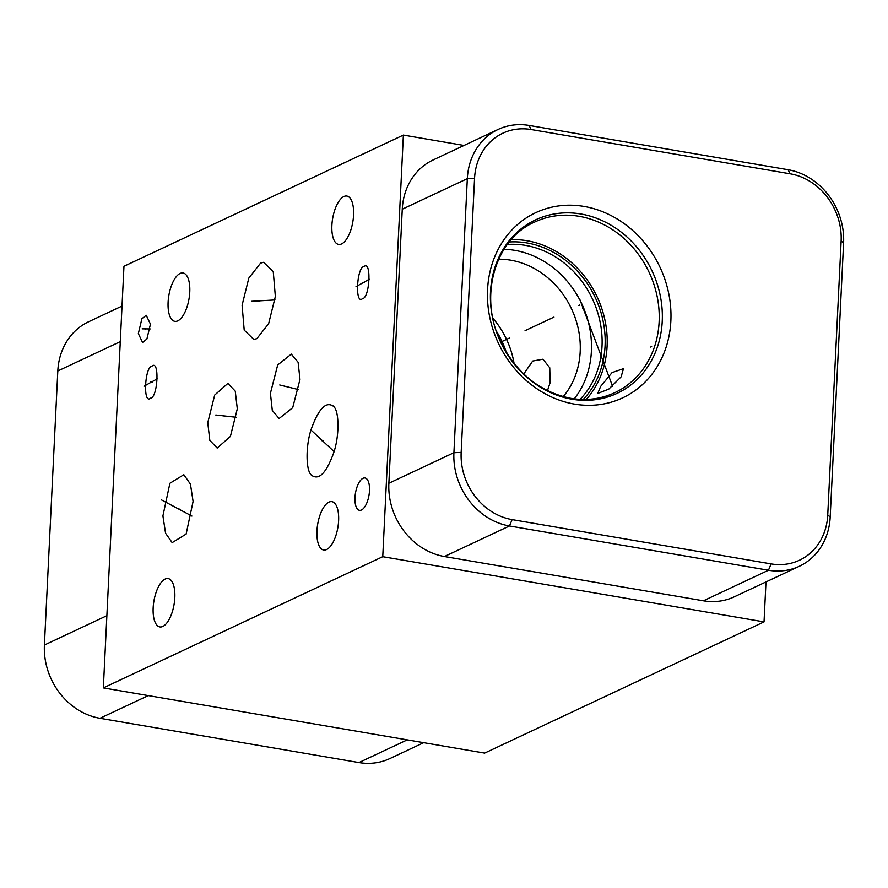 <?xml version="1.0" encoding="UTF-8"?>
<svg xmlns="http://www.w3.org/2000/svg" width="888" height="888" viewBox="0 0 888 888"><rect width="100%" height="100%" fill="white"/><g stroke="black" fill="none" stroke-linecap="round" stroke-linejoin="round"><path stroke-width="1.33" d="M827.738 515.073A60.04 52.414 -115.2 0 1 771.106 563.891L512.121 519.613A60.04 52.414 -115.2 0 1 461.161 452.403L474.558 178.355A60.04 52.414 -115.2 0 1 531.191 129.537L790.176 173.804A60.04 52.414 -115.2 0 1 841.136 241.025L827.738 515.073L830.191 517.027A65.457 57.143 -115.2 0 1 799.378 566.244A65.457 57.143 -115.2 0 1 768.453 570.24L509.468 525.974A65.457 57.143 -115.2 0 1 453.912 452.702L467.321 178.643A65.457 57.143 -115.2 0 1 498.146 129.426A65.457 57.143 -115.2 0 1 529.059 125.43L788.045 169.708A65.457 57.143 -115.2 0 1 843.6 242.968L830.191 517.027M584.049 206.427A102.287 89.288 -115.2 0 1 670.862 320.923A102.287 89.288 -115.2 0 1 574.381 404.084A102.287 89.288 -115.2 0 1 487.568 289.588A102.287 89.288 -115.2 0 1 584.049 206.427M511.255 239.66A94.261 82.284 64.8 0 1 527.095 240.748A94.261 82.284 -115.2 0 1 600.543 304.995A94.261 82.284 -115.2 0 1 586.291 399.434M600.61 386.469L612.065 372.594L623.487 368.653L621.101 376.845L608.791 389.122L597.757 393.406L600.61 386.469M509.279 241.98A91.986 80.297 64.8 0 1 526.984 242.946A91.986 80.297 -115.2 0 1 599.1 306.826A91.986 80.297 -115.2 0 1 583.25 399.467M507.337 244.489A90.154 78.699 64.8 0 1 525.496 245.377A90.154 78.699 -115.2 0 1 596.325 308.414A90.154 78.699 -115.2 0 1 580.075 399.367M574.259 398.845A90.154 78.699 -115.2 0 0 584.26 309.568A90.154 78.699 -115.2 0 0 514.874 250.361A90.154 78.699 64.8 0 0 504.018 249.295M498.656 259.207A81.774 71.384 64.8 0 1 510.778 260.195A81.774 71.384 -115.2 0 1 574.181 315.085A81.774 71.384 -115.2 0 1 563.203 396.647M492.851 318.226A81.774 71.384 -115.2 0 1 514.074 363.425M523.754 373.992L532.689 361.039L542.968 359.207L549.761 367.776L550.127 382.661L547.452 390.653M299.978 379.387L292.707 407.681L279.098 418.526L272.283 410.367L270.418 393.262L277.689 364.968L291.297 354.123L298.113 362.271L299.978 379.387M765.989 581.929L764.035 621.878L382.75 556.687L103.341 687.911L123.965 266.289L403.374 135.076L464.036 145.443M382.75 556.687L403.374 135.076M353.557 215.151A24.52 10.223 -80.3 0 0 346.853 196.059A24.52 10.223 -80.3 0 0 331.89 225.319A24.52 10.223 -80.3 0 0 338.594 244.411A24.52 10.223 -80.3 0 0 353.557 215.151M189.766 292.074A24.52 10.223 -80.3 0 0 183.061 272.982A24.52 10.223 -80.3 0 0 168.098 302.242A24.52 10.223 -80.3 0 0 174.803 321.334A24.52 10.223 -80.3 0 0 189.766 292.074M174.814 597.668A24.52 10.223 -80.3 0 0 168.121 578.576A24.52 10.223 -80.3 0 0 153.158 607.836A24.52 10.223 -80.3 0 0 159.851 626.928A24.52 10.223 -80.3 0 0 174.814 597.668M369.486 490.753A16.406 6.838 -80.3 0 0 365.001 477.977A16.406 6.838 -80.3 0 0 354.989 497.558A16.406 6.838 -80.3 0 0 359.474 510.323A16.406 6.838 -80.3 0 0 369.486 490.753M362.459 298.668C354.8 305.328 356.687 266.933 364.025 266.544C371.684 259.884 369.808 298.279 362.459 298.668L362.67 298.557M150.494 398.213C142.835 404.873 144.722 366.478 152.059 366.1C159.718 359.429 157.842 397.835 150.494 398.213L150.705 398.101M146.886 339.038L142.557 342.457L138.339 333.577L141.902 318.703L146.231 315.273L150.449 324.164L146.886 339.038M333.555 406.393C339.471 411.077 339.427 436.918 333.477 453.38C326.118 473.326 318.792 480.597 311.488 475.202C305.572 470.518 305.616 444.677 311.566 428.227C318.925 408.269 326.251 400.999 333.555 406.393L332.967 405.783M312.077 475.824L311.488 475.202M256.876 338.639L253.846 339.449L244.2 330.125L242.091 305.228L248.818 278.099L260.573 263.114L263.614 262.304L273.26 271.639L275.358 296.525L268.642 323.654L256.876 338.639M207.759 422.688L214.674 395.082L227.872 383.416L235.242 391.12L237.307 408.813L230.403 436.43L217.194 448.085L209.823 440.393L207.759 422.688M169.897 483.261L183.838 474.714L190.443 484.127L193.084 501.454L186.114 534.088L172.161 542.624L165.557 533.222L162.915 515.884L169.897 483.261M338.606 520.745A24.52 10.223 -80.3 0 0 331.912 501.653A24.52 10.223 -80.3 0 0 316.949 530.913A24.52 10.223 -80.3 0 0 323.643 550.005A24.52 10.223 -80.3 0 0 338.606 520.745M764.035 621.878L484.626 753.102L103.341 687.911M122.011 306.071L88.622 321.756A65.457 57.143 64.8 0 0 57.809 370.973L44.4 645.032A65.457 57.143 64.8 0 0 99.956 718.292L358.941 762.57A65.457 57.143 64.8 0 0 389.854 758.574L423.698 742.679M799.378 566.244L734.321 596.803A65.457 57.143 -115.2 0 1 703.407 600.799L444.422 556.521A65.457 57.143 -115.2 0 1 388.866 483.25L402.264 209.202A65.457 57.143 -115.2 0 1 433.089 159.973L498.146 129.426M579.709 305.017L578.721 305.483L579.709 305.017M509.346 338.062L500.832 342.069M553.968 317.105L525.063 330.68M583.66 308.081L582.672 308.536M579.564 298.757L612.565 386.191M651.637 346.564L650.649 347.03M364.258 282.784L362.226 282.428M355.988 286.691L369.286 279.209M152.303 382.328L150.261 381.984M144.023 386.236L157.32 378.754M145.421 329.037L143.379 328.693M142.158 328.838L150.172 328.937M323.543 440.97L321.5 440.626M310.622 429.692L334.043 451.548M286.225 386.502L284.171 386.147M279.742 384.981L298.745 389.654M259.751 301.054L257.698 300.699M251.526 301.298L274.991 299.944M223.565 415.928L221.512 415.573M215.795 415.007L236.397 417.282M179.032 508.846L176.978 508.502M161.316 499.811L191.919 516.061M580.896 213.986A95.837 83.661 -115.2 0 1 662.237 321.267A95.837 83.661 -115.2 0 1 571.839 399.189A95.837 83.661 64.8 0 1 490.498 291.908A95.837 83.661 64.8 0 1 580.896 213.986M579.131 216.306A94.261 82.284 64.8 0 0 534.609 222.067C494.672 239.261 478.133 297.314 501.187 342.824C517.016 373.626 540.248 392.13 570.884 398.346C586.457 400.91 601.076 399.034 614.751 392.696A94.261 82.284 -115.2 0 0 657.198 296.714A94.261 82.284 -115.2 0 0 579.131 216.306M496.492 331.391A78.122 68.198 -115.2 0 1 506.271 352.225M99.956 718.292L148.285 695.604M358.941 762.57L407.27 739.87M44.4 645.032L106.871 615.684M57.809 370.973L120.28 341.636M771.106 563.891L768.453 570.24L703.407 600.799M841.136 241.025L843.6 242.968M790.176 173.804L788.045 169.708M531.191 129.537L529.059 125.43M474.558 178.355L467.321 178.643L402.264 209.202M461.161 452.403L453.912 452.702L388.866 483.25M512.121 519.613L509.468 525.974L444.422 556.521"/></g></svg>
